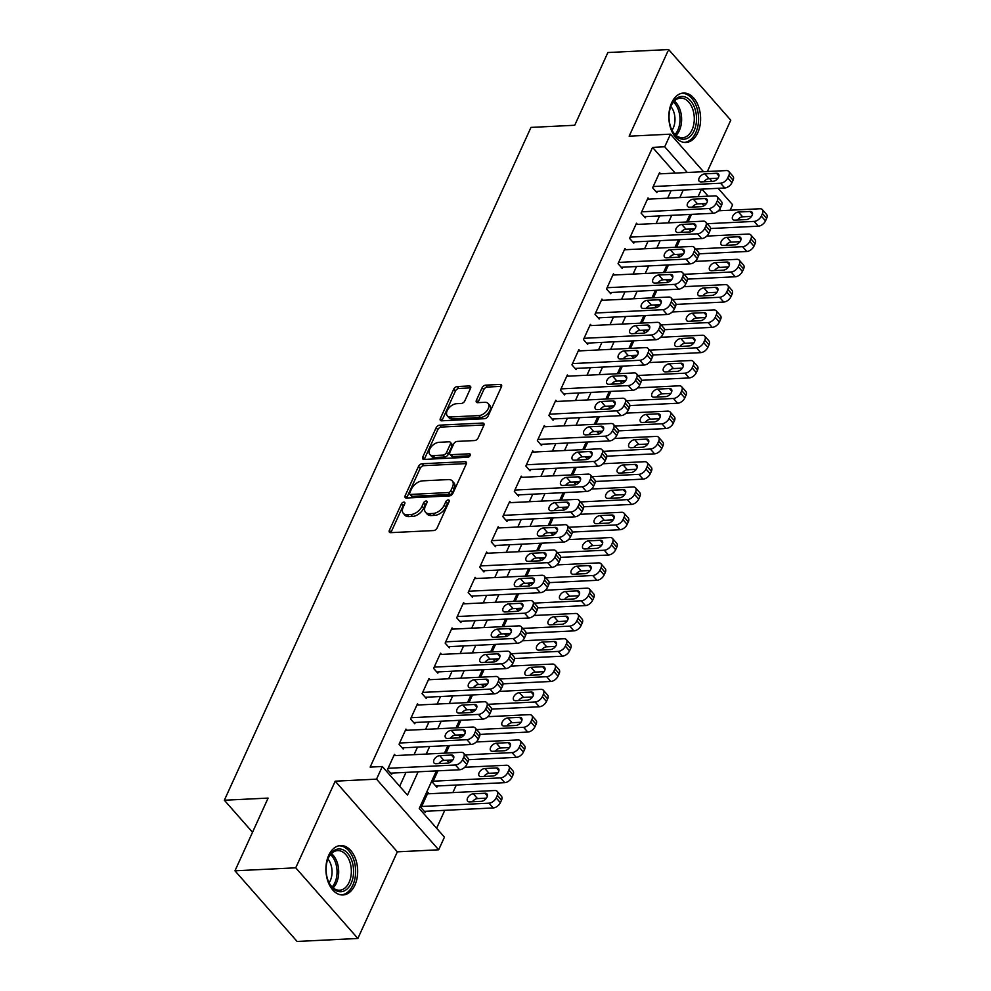 <?xml version="1.0" encoding="UTF-8"?>
<svg xmlns="http://www.w3.org/2000/svg" width="991" height="991" viewBox="0 0 991 991"><rect width="100%" height="100%" fill="white"/><g stroke="black" fill="none" stroke-linecap="round" stroke-linejoin="round"><path stroke-width="1.49" d="M403.882 502.103A2.18 1.301 -41.3 0 0 401.417 503.924L389.389 530.296A3.109 1.858 -41.3 0 0 389.438 532.241A3.109 1.858 -41.3 0 0 390.652 532.663L433.6 530.557A3.109 1.858 -41.3 0 0 437.118 527.955L449.134 501.57A2.18 1.301 -41.3 0 0 449.096 500.22A2.18 1.301 -41.3 0 0 448.254 499.91A2.18 1.301 -41.3 0 0 445.789 501.731L444.241 505.15A9.96 5.958 -41.3 0 1 432.98 513.474L429.4 513.648A9.96 5.958 -41.3 0 1 425.548 512.285A9.96 5.958 -41.3 0 1 425.387 506.079L426.948 502.66A2.18 1.301 -41.3 0 0 426.91 501.31A2.18 1.301 -41.3 0 0 426.068 501.012A2.18 1.301 -41.3 0 0 423.603 502.821L422.042 506.24A9.96 5.958 -41.3 0 1 410.794 514.564L407.214 514.738A9.96 5.958 -41.3 0 1 403.349 513.375A9.96 5.958 -41.3 0 1 403.201 507.169L404.749 503.75A2.18 1.301 -41.3 0 0 404.724 502.4A2.18 1.301 -41.3 0 0 403.882 502.103M404.477 504.357A2.18 1.301 -41.3 0 0 403.089 505.831L391.073 532.204A3.109 1.858 -41.3 0 0 390.912 532.65M448.861 502.177A2.18 1.301 -41.3 0 0 447.474 503.651L445.913 507.058L444.241 505.15M426.675 503.267A2.18 1.301 -41.3 0 0 425.288 504.741L423.727 508.148L422.042 506.24M671.625 102.866A24.738 15.856 87.2 0 0 670.957 129.127A24.738 15.856 87.2 0 0 685.933 142.456A24.738 15.856 87.2 0 0 697.825 132.645A24.738 15.856 87.2 0 0 698.482 106.384A24.738 15.856 87.2 0 0 683.505 93.043A24.738 15.856 87.2 0 0 671.625 102.866M328.69 855.369A24.738 15.856 87.2 0 0 328.021 881.631A24.738 15.856 87.2 0 0 342.997 894.96A24.738 15.856 87.2 0 0 354.889 885.149A24.738 15.856 87.2 0 0 355.546 858.887A24.738 15.856 87.2 0 0 340.57 845.546A24.738 15.856 87.2 0 0 328.69 855.369M470.539 388.323A3.109 1.858 -41.3 0 0 470.49 386.391A3.109 1.858 -41.3 0 0 469.288 385.957L457.235 386.552A3.109 1.858 -41.3 0 0 453.717 389.153L440.363 418.45A3.109 1.858 -41.3 0 0 440.413 420.382A3.109 1.858 -41.3 0 0 441.614 420.816L484.562 418.697A3.109 1.858 -41.3 0 0 488.08 416.096L501.434 386.8A3.109 1.858 -41.3 0 0 501.384 384.867A3.109 1.858 -41.3 0 0 500.182 384.434L485.627 385.152A3.109 1.858 -41.3 0 0 482.109 387.754L476.398 400.29A3.109 1.858 -41.3 0 0 476.448 402.235A3.109 1.858 -41.3 0 0 477.65 402.656L484.872 402.309A8.324 4.98 -41.3 0 1 488.092 403.448A8.324 4.98 -41.3 0 1 486.94 410.745A8.324 4.98 -41.3 0 1 478.814 415.588L450.546 416.976A8.324 4.98 -41.3 0 1 447.313 415.836A8.324 4.98 -41.3 0 1 448.477 408.527A8.324 4.98 -41.3 0 1 456.591 403.696L461.31 403.461A3.109 1.858 -41.3 0 0 464.829 400.86L470.539 388.323M675.168 173.091L652.561 147.399L664.713 146.792L670.486 134.157L703.499 171.691M234.966 870.804L295.739 867.819L357.862 938.465L297.102 941.45L234.966 870.804L268.103 798.089L224.35 800.232L530.978 127.405L574.73 125.262L607.867 52.535L668.64 49.55L629.161 136.188L670.486 134.157M357.862 938.465L397.354 851.826L335.218 781.181L295.739 867.819M335.218 781.181L376.543 779.149L382.303 766.501L407.487 795.141L418.128 771.803M652.561 147.399L370.151 767.108L382.303 766.501M422.042 463.763A3.109 1.858 -41.3 0 0 418.524 466.365L405.183 495.661A3.109 1.858 -41.3 0 0 405.22 497.606A3.109 1.858 -41.3 0 0 406.434 498.027L449.381 495.921A3.109 1.858 -41.3 0 0 452.899 493.32L466.253 464.023A3.109 1.858 -41.3 0 0 466.204 462.079A3.109 1.858 -41.3 0 0 464.99 461.657L422.042 463.763L423.727 465.671A3.109 1.858 -41.3 0 0 420.209 468.272L406.855 497.569A3.109 1.858 -41.3 0 0 406.694 498.015M422.773 457.049L436.127 427.753A3.109 1.858 -41.3 0 1 439.645 425.164L482.592 423.046A3.109 1.858 -41.3 0 1 483.794 423.479A3.109 1.858 -41.3 0 1 483.843 425.412L478.133 437.948A3.109 1.858 -41.3 0 1 474.615 440.549L457.198 441.404A3.109 1.858 -41.3 0 0 453.68 444.005L449.889 452.33A3.109 1.858 -41.3 0 0 449.939 454.262A3.109 1.858 -41.3 0 0 451.14 454.683L469.276 453.804A2.18 1.301 -41.3 0 1 470.118 454.101A2.18 1.301 -41.3 0 1 469.821 456.009A2.18 1.301 -41.3 0 1 467.69 457.272L424.024 459.415A3.109 1.858 -41.3 0 1 422.823 458.994A3.109 1.858 -41.3 0 1 422.773 457.049L424.445 458.969L437.799 429.673L436.127 427.753M707.388 171.505L730.776 120.196L668.64 49.55M688.943 229.07L690.417 230.754L691 229.491M677.41 254.365L678.897 256.05L679.467 254.786M665.89 279.66L667.364 281.345L667.946 280.081M654.357 304.955L655.844 306.64L656.414 305.377M642.825 330.251L644.311 331.935L644.893 330.672M631.304 355.546L632.791 357.231L633.36 355.967M619.771 380.841L621.258 382.526L621.828 381.25M608.251 406.137L609.725 407.809L610.307 406.545M596.718 431.419L598.205 433.104L598.775 431.841M585.198 456.715L586.672 458.399L587.254 457.136M573.665 482.01L575.152 483.695L575.721 482.431M562.145 507.305L563.619 508.99L564.201 507.726M550.612 532.601L552.098 534.285L552.668 533.022M539.079 557.896L540.566 559.581L541.148 558.317M527.559 583.191L529.045 584.876L529.615 583.612M516.026 608.486L517.513 610.171L518.082 608.908M504.506 633.782L505.98 635.466L506.562 634.203M492.973 659.077L494.459 660.762L495.029 659.498M481.453 684.372L482.927 686.057L483.509 684.781M469.92 709.667L471.406 711.34L471.976 710.076M458.399 734.95L459.874 736.635L460.456 735.372M446.867 760.246L448.353 761.93L448.923 760.667M437.923 770.825L432.621 782.456L436.82 787.226L437.403 785.962M395.471 755.576L394.43 754.386L387.506 769.561L391.705 774.343L392.287 773.067M406.991 730.28L405.951 729.091L399.039 744.266L403.238 749.047L403.808 747.784M418.524 704.985L417.484 703.796L410.559 718.971L414.758 723.752L415.34 722.489M430.044 679.69L429.004 678.501L422.092 693.675L426.291 698.457L426.861 697.193M441.577 654.394L440.537 653.205L433.612 668.392L437.811 673.162L438.394 671.898M453.11 629.099L452.057 627.922L445.145 643.097L449.344 647.866L449.914 646.603M464.63 603.804L463.59 602.627L456.678 617.802L460.877 622.571L461.447 621.307M476.163 578.509L475.11 577.332L468.198 592.507L472.397 597.276L472.98 596.012M487.683 553.213L486.643 552.037L479.731 567.211L483.93 571.98L484.5 570.717M499.216 527.93L498.176 526.741L491.251 541.916L495.45 546.685L496.033 545.422M510.737 502.635L509.696 501.446L502.784 516.621L506.983 521.39L507.553 520.126M522.269 477.34L521.229 476.151L514.304 491.325L518.504 496.095L519.086 494.831M533.79 452.045L532.749 450.855L525.837 466.03L530.036 470.812L530.606 469.536M545.323 426.749L544.282 425.56L537.357 440.735L541.557 445.516L542.139 444.253M556.855 401.454L555.802 400.265L548.89 415.44L553.089 420.221L553.659 418.958M568.376 376.159L567.335 374.97L560.423 390.157L564.622 394.926L565.192 393.662M579.908 350.864L578.855 349.674L571.943 364.861L576.143 369.631L576.725 368.367M591.429 325.568L590.388 324.391L583.476 339.566L587.675 344.335L588.245 343.072M602.962 300.273L601.921 299.096L594.996 314.271L599.196 319.04L599.778 317.777M614.482 274.978L613.441 273.801L606.529 288.976L610.729 293.745L611.298 292.481M626.015 249.682L624.974 248.506L618.05 263.68L622.249 268.45L622.831 267.186M637.535 224.4L636.495 223.21L629.582 238.385L633.782 243.154L634.351 241.891M649.068 199.104L648.027 197.915L641.103 213.09L645.302 217.859L645.884 216.595M399.67 786.247L405.976 772.398M414.065 754.659L417.508 747.103M425.585 729.364L429.029 721.807M437.118 704.068L440.561 696.512M448.638 678.773L452.082 671.217M460.171 653.478L463.615 645.934M471.691 628.183L475.135 620.639M483.224 602.887L486.668 595.343M494.757 577.604L498.188 570.048M506.277 552.309L509.721 544.753M517.81 527.014L521.254 519.457M529.33 501.719L532.774 494.162M540.863 476.423L544.307 468.867M552.383 451.128L555.827 443.572M563.916 425.833L567.36 418.276M575.437 400.537L578.88 392.981M586.969 375.242L590.413 367.686M598.502 349.947L601.933 342.403M610.022 324.652L613.466 317.108M621.555 299.356L624.999 291.812M633.076 274.073L636.519 266.517M644.608 248.778L648.052 241.222M656.129 223.483L659.572 215.927M667.661 198.188L671.105 190.631M660.601 173.809L659.548 172.62L652.635 187.794L656.835 192.564L657.405 191.3M436.61 828.253L444.773 810.328M452.862 792.589L456.306 785.033M703.932 205.794L702.086 203.7M429.053 793.754L428.013 792.577L421.101 807.752L425.3 812.521L425.87 811.257M449.443 745.529L446.012 753.086M460.976 720.234L457.532 727.79M472.509 694.951L469.065 702.495M484.029 669.656L480.585 677.2M495.562 644.361L492.118 651.905M507.082 619.065L503.639 626.622M518.615 593.77L515.171 601.326M530.135 568.475L526.692 576.031M541.668 543.179L538.224 550.736M553.189 517.884L549.757 525.441M564.721 492.589L561.278 500.145M576.254 467.294L572.81 474.85M587.774 441.998L584.331 449.555M599.307 416.703L595.864 424.259M610.828 391.42L607.384 398.964M622.36 366.125L618.917 373.669M633.881 340.83L630.437 348.374M645.414 315.534L641.97 323.091M656.934 290.239L653.503 297.796M668.467 264.944L665.023 272.5M679.999 239.649L676.556 247.205M691.52 214.353L688.076 221.91M224.35 800.232L252.532 832.267M718.128 188.315L732.622 204.79L730.144 210.228M436.387 770.899L419.243 808.507L444.439 837.147L438.666 849.795L376.543 779.149M397.354 851.826L438.666 849.795M709.581 178.603L712.058 181.415M687.32 172.496L664.713 146.792M426.217 754.064L429.66 746.508M437.737 728.769L441.181 721.213M449.27 703.474L452.714 695.917M460.79 678.178L464.234 670.622M472.323 652.883L475.767 645.327M483.856 627.588L487.287 620.032M495.376 602.293L498.82 594.736M506.909 576.997L510.353 569.453M518.429 551.702L521.873 544.158M529.962 526.407L533.406 518.863M541.482 501.124L544.926 493.568M553.015 475.829L556.459 468.272M564.536 450.533L567.979 442.977M576.068 425.238L579.512 417.682M587.601 399.943L591.032 392.386M599.121 374.648L602.565 367.091M610.654 349.352L614.098 341.796M622.175 324.057L625.618 316.501M633.707 298.762L637.151 291.205M645.228 273.466L648.671 265.922M656.76 248.171L660.204 240.627M668.281 222.876L671.725 215.332M679.814 197.593L683.257 190.037M701.517 189.132L698.073 196.689M694.134 205.31L693.341 207.057M689.984 214.428L686.54 221.984M682.613 230.606L681.82 232.352M678.451 239.723L675.02 247.279M671.08 255.901L670.288 257.648M666.931 265.018L663.487 272.575M659.56 281.196L658.755 282.943M655.398 290.313L651.954 297.87M648.027 306.492L647.234 308.238M643.877 315.609L640.434 323.165M636.507 331.787L635.702 333.533M632.345 340.904L628.901 348.46M624.974 357.082L624.181 358.829M620.824 366.199L617.381 373.743M613.454 382.377L612.649 384.124M609.292 391.495L605.848 399.039M601.921 407.673L601.128 409.419M597.771 416.79L594.327 424.334M590.388 432.956L589.595 434.715M586.238 442.073L582.795 449.629M578.868 458.251L578.075 459.997M574.706 467.368L571.274 474.924M567.335 483.546L566.542 485.293M563.185 492.663L559.742 500.22M555.815 508.841L555.01 510.588M551.653 517.959L548.209 525.515M544.282 534.137L543.489 535.883M540.132 543.254L536.688 550.81M532.762 559.432L531.956 561.179M528.599 568.549L525.156 576.105M521.229 584.727L520.436 586.474M517.079 593.844L513.635 601.401M509.708 610.022L508.903 611.769M505.546 619.14L502.103 626.696M498.176 635.318L497.383 637.064M494.026 644.435L490.582 651.991M486.643 660.613L485.85 662.36M482.493 669.73L479.049 677.274M475.123 685.908L474.33 687.655M470.96 695.025L467.529 702.569M463.59 711.204L462.797 712.95M459.44 720.321L455.996 727.865M452.069 736.486L451.264 738.245M447.907 745.604L444.464 753.16M440.537 761.782L439.744 763.528M720.903 210.674L719.652 209.262M708.169 196.193L701.938 189.12M403.349 513.375L405.034 515.283A9.96 5.958 -41.3 0 0 408.899 516.645L407.214 514.738M423.727 508.148A9.96 5.958 -41.3 0 1 412.467 516.472L408.899 516.645M425.548 512.285L427.22 514.193A9.96 5.958 -41.3 0 0 431.085 515.555L429.4 513.648M445.913 507.058A9.96 5.958 -41.3 0 1 434.665 515.382L431.085 515.555M466.414 463.577L423.727 465.671M409.766 492.762A2.18 1.301 -41.3 0 0 409.791 494.125A2.18 1.301 -41.3 0 0 410.646 494.422L448.341 492.564A2.18 1.301 -41.3 0 0 450.806 490.743L452.441 487.151A9.96 5.958 -41.3 0 0 452.28 480.945A9.96 5.958 -41.3 0 0 448.428 479.582L422.661 480.846A9.96 5.958 -41.3 0 0 411.401 489.17L409.766 492.762M409.791 494.125L411.476 496.033A2.18 1.301 -41.3 0 0 412.318 496.33L410.646 494.422M452.28 480.945L453.965 482.852A9.96 5.958 -41.3 0 1 454.126 489.059L452.478 492.663A2.18 1.301 -41.3 0 1 450.013 494.484L412.318 496.33M484.004 424.966L441.317 427.071A3.109 1.858 -41.3 0 0 437.799 429.673M449.939 454.262L451.611 456.17A3.109 1.858 -41.3 0 0 452.825 456.603L469.994 455.749M439.124 442.296A8.324 4.98 -41.3 0 0 430.998 447.127A8.324 4.98 -41.3 0 0 429.834 454.435A8.324 4.98 -41.3 0 0 433.067 455.575L443.027 455.092A3.109 1.858 -41.3 0 0 446.545 452.491L450.335 444.166A3.109 1.858 -41.3 0 0 450.286 442.234A3.109 1.858 -41.3 0 0 449.084 441.8L439.124 442.296M429.834 454.435L431.519 456.343A8.324 4.98 -41.3 0 0 434.739 457.483L433.067 455.575M450.286 442.234L451.97 444.141A3.109 1.858 -41.3 0 1 452.02 446.074L448.229 454.398A3.109 1.858 -41.3 0 1 444.711 457L434.739 457.483M447.313 415.836L448.997 417.744A8.324 4.98 -41.3 0 0 452.218 418.883L450.546 416.976M488.092 403.448L489.777 405.356A8.324 4.98 -41.3 0 1 488.613 412.652A8.324 4.98 -41.3 0 1 480.499 417.496L452.218 418.883M501.595 386.366L487.312 387.06A3.109 1.858 -41.3 0 0 483.794 389.661L478.071 402.197A3.109 1.858 -41.3 0 0 477.91 402.643M470.7 387.877L458.92 388.46A3.109 1.858 -41.3 0 0 455.402 391.061L442.048 420.357A3.109 1.858 -41.3 0 0 441.875 420.803M424.247 811.332L493.208 807.95A6.342 3.791 138.7 0 0 500.368 802.648L501.52 800.121A6.342 3.791 138.7 0 0 501.421 796.169L497.222 791.4A6.342 3.791 -41.3 0 0 494.769 790.521L427.431 793.841M497.222 791.4A6.342 3.791 -41.3 0 1 497.321 795.352L496.169 797.879A6.342 3.791 -41.3 0 1 489.009 803.168L421.671 806.488M486.42 798.139L477.513 798.585A5.079 3.035 -41.3 0 0 472.385 801.769M484.983 793.234L473.314 793.803A5.079 3.035 -41.3 0 0 468.359 796.752A5.079 3.035 -41.3 0 0 467.653 801.211A5.079 3.035 -41.3 0 0 469.623 801.905L481.292 801.323A5.079 3.035 -41.3 0 0 486.247 798.374A5.079 3.035 -41.3 0 0 486.94 793.927A5.079 3.035 -41.3 0 0 484.983 793.234L487.386 795.971M393.848 755.65L461.187 752.342A6.342 3.791 -41.3 0 1 463.639 753.21A6.342 3.791 -41.3 0 1 463.738 757.161L462.586 759.688A6.342 3.791 -41.3 0 1 455.414 764.99L388.088 768.298M390.665 773.153L459.613 769.759L455.414 764.99M451.388 755.043A5.079 3.035 138.7 0 1 453.358 755.749A5.079 3.035 138.7 0 1 452.652 760.196A5.079 3.035 138.7 0 1 447.709 763.144L436.04 763.714A5.079 3.035 138.7 0 1 434.07 763.02A5.079 3.035 138.7 0 1 434.776 758.573A5.079 3.035 138.7 0 1 439.731 755.625L451.388 755.043L453.804 757.781M438.802 763.578A5.079 3.035 138.7 0 1 443.918 760.394L452.825 759.961M463.639 753.21L467.839 757.979A6.342 3.791 138.7 0 1 467.938 761.93L466.786 764.457A6.342 3.791 138.7 0 1 459.613 769.759M351.173 883.241A21.406 13.725 -92.8 0 1 328.962 882.659A21.406 13.725 -92.8 0 1 327.81 859.172A21.406 13.725 -92.8 0 1 328.504 857.463A21.406 13.725 -92.8 0 1 347.618 853.276A21.406 13.725 -92.8 0 1 351.173 883.241M328.764 882.225A19.82 12.71 87.2 0 0 339.603 890.215A19.82 12.71 87.2 0 0 349.117 882.349A19.82 12.71 87.2 0 0 349.65 861.303A19.82 12.71 87.2 0 0 337.658 850.612A19.82 12.71 87.2 0 0 328.132 858.479A19.82 12.71 87.2 0 0 327.649 859.618M327.897 859.011A15.608 10.009 -92.8 0 1 330.288 880.627A15.608 10.009 -92.8 0 1 329.062 882.808M341.201 894.898A24.577 15.757 87.2 0 0 352.858 885.149A24.577 15.757 87.2 0 0 353.552 859.16A24.577 15.757 87.2 0 0 338.786 845.794M681.709 139.074A21.406 13.725 -92.8 0 1 671.898 130.155A21.406 13.725 -92.8 0 1 670.746 106.669A21.406 13.725 -92.8 0 1 683.852 96.623A21.406 13.725 -92.8 0 1 696.487 120.468A21.406 13.725 -92.8 0 1 681.709 139.074M671.7 129.722A19.82 12.71 87.2 0 0 680.569 137.563A19.82 12.71 87.2 0 0 682.539 137.712A19.82 12.71 87.2 0 0 694.295 118.821A19.82 12.71 87.2 0 0 682.551 98.258A19.82 12.71 87.2 0 0 680.594 98.109A19.82 12.71 87.2 0 0 670.585 107.115M684.137 142.394A24.577 15.757 87.2 0 0 698.568 118.858A24.577 15.757 87.2 0 0 684.001 93.476A24.577 15.757 87.2 0 0 681.721 93.29M670.833 106.508A15.608 10.009 -92.8 0 1 671.997 130.304M435.78 786.049L504.729 782.655A6.342 3.791 138.7 0 0 511.901 777.353L513.053 774.826A6.342 3.791 138.7 0 0 512.954 770.874L508.755 766.105A6.342 3.791 -41.3 0 0 506.29 765.238L464.717 767.282M508.755 766.105A6.342 3.791 -41.3 0 1 508.854 770.057L507.702 772.584A6.342 3.791 -41.3 0 1 500.529 777.885L433.203 781.193M497.94 772.844L489.034 773.29A5.079 3.035 -41.3 0 0 483.918 776.473M496.503 767.938L484.834 768.508A5.079 3.035 -41.3 0 0 479.892 771.456A5.079 3.035 -41.3 0 0 479.186 775.916A5.079 3.035 -41.3 0 0 481.155 776.61L492.824 776.027A5.079 3.035 -41.3 0 0 497.767 773.091A5.079 3.035 -41.3 0 0 498.473 768.632A5.079 3.035 -41.3 0 0 496.503 767.938L498.907 770.676M447.3 760.754L452.416 760.493M468.458 759.713L516.261 757.359A6.342 3.791 138.7 0 0 523.421 752.058L524.573 749.53A6.342 3.791 138.7 0 0 524.474 745.579L520.275 740.81A6.342 3.791 -41.3 0 0 517.822 739.943L476.25 741.986M520.275 740.81A6.342 3.791 -41.3 0 1 520.374 744.761L519.222 747.288A6.342 3.791 -41.3 0 1 512.062 752.59L465.113 754.894M509.473 747.548L500.566 747.994A5.079 3.035 -41.3 0 0 495.438 751.178M508.036 742.643L496.367 743.213A5.079 3.035 -41.3 0 0 491.412 746.161A5.079 3.035 -41.3 0 0 490.718 750.621A5.079 3.035 -41.3 0 0 492.676 751.314L504.345 750.744A5.079 3.035 -41.3 0 0 509.3 747.796A5.079 3.035 -41.3 0 0 510.006 743.337A5.079 3.035 -41.3 0 0 508.036 742.643L510.439 745.381M458.833 735.458L463.937 735.198M479.978 734.418L527.782 732.064A6.342 3.791 138.7 0 0 534.954 726.762L536.106 724.235A6.342 3.791 138.7 0 0 536.007 720.284L531.808 715.514A6.342 3.791 -41.3 0 0 529.355 714.647L487.783 716.691M531.808 715.514A6.342 3.791 -41.3 0 1 531.907 719.466L530.755 721.993A6.342 3.791 -41.3 0 1 523.582 727.295L476.646 729.599M520.993 722.266L512.087 722.699A5.079 3.035 -41.3 0 0 506.971 725.883M519.557 717.348L507.9 717.93A5.079 3.035 -41.3 0 0 502.945 720.878A5.079 3.035 -41.3 0 0 502.239 725.325A5.079 3.035 -41.3 0 0 504.208 726.019L515.877 725.449A5.079 3.035 -41.3 0 0 520.82 722.501A5.079 3.035 -41.3 0 0 521.526 718.041A5.079 3.035 -41.3 0 0 519.557 717.348L521.972 720.085M470.366 710.163L475.469 709.915M491.511 709.122L539.315 706.769A6.342 3.791 138.7 0 0 546.475 701.467L547.627 698.94A6.342 3.791 138.7 0 0 547.528 694.988L543.341 690.219A6.342 3.791 -41.3 0 0 540.875 689.352L499.303 691.396M543.341 690.219A6.342 3.791 -41.3 0 1 543.427 694.171L542.275 696.698A6.342 3.791 -41.3 0 1 535.115 702L488.179 704.304M532.526 696.97L523.62 697.404A5.079 3.035 -41.3 0 0 518.491 700.587M531.089 692.052L519.42 692.635A5.079 3.035 -41.3 0 0 514.465 695.583A5.079 3.035 -41.3 0 0 513.772 700.03A5.079 3.035 -41.3 0 0 515.729 700.724L527.398 700.154A5.079 3.035 -41.3 0 0 532.353 697.206A5.079 3.035 -41.3 0 0 533.059 692.746A5.079 3.035 -41.3 0 0 531.089 692.052L533.492 694.79M405.381 730.355L472.707 727.047A6.342 3.791 -41.3 0 1 475.172 727.914A6.342 3.791 -41.3 0 1 475.259 731.866L474.107 734.393A6.342 3.791 -41.3 0 1 466.947 739.695L399.608 743.002M402.197 747.858L471.146 744.464L466.947 739.695M462.921 729.748A5.079 3.035 138.7 0 1 464.89 730.454A5.079 3.035 138.7 0 1 464.184 734.901A5.079 3.035 138.7 0 1 459.229 737.849L447.56 738.419A5.079 3.035 138.7 0 1 445.603 737.725A5.079 3.035 138.7 0 1 446.297 733.278A5.079 3.035 138.7 0 1 451.252 730.33L462.921 729.748L465.324 732.485M450.323 738.283A5.079 3.035 138.7 0 1 455.451 735.099L464.358 734.665M475.172 727.914L479.359 732.696A6.342 3.791 138.7 0 1 479.458 736.635L478.306 739.175A6.342 3.791 138.7 0 1 471.146 744.464M416.901 705.059L484.24 701.752A6.342 3.791 -41.3 0 1 486.692 702.619A6.342 3.791 -41.3 0 1 486.792 706.571L485.64 709.098A6.342 3.791 -41.3 0 1 478.467 714.4L411.141 717.707M413.718 722.563L482.667 719.169L478.467 714.4M474.454 704.465A5.079 3.035 138.7 0 1 476.411 705.158A5.079 3.035 138.7 0 1 475.705 709.606A5.079 3.035 138.7 0 1 470.762 712.554L459.093 713.124A5.079 3.035 138.7 0 1 457.124 712.43A5.079 3.035 138.7 0 1 457.83 707.983A5.079 3.035 138.7 0 1 462.785 705.035L474.454 704.465L476.857 707.19M461.856 712.987A5.079 3.035 138.7 0 1 466.984 709.804L475.878 709.37M486.692 702.619L490.892 707.401A6.342 3.791 138.7 0 1 490.991 711.34L489.839 713.879A6.342 3.791 138.7 0 1 482.667 719.169M428.434 679.764L495.76 676.457A6.342 3.791 -41.3 0 1 498.225 677.324A6.342 3.791 -41.3 0 1 498.324 681.275L497.172 683.802A6.342 3.791 -41.3 0 1 490 689.104L422.661 692.412M425.25 697.268L494.199 693.873L490 689.104M485.974 679.169A5.079 3.035 138.7 0 1 487.944 679.863A5.079 3.035 138.7 0 1 487.238 684.31A5.079 3.035 138.7 0 1 482.283 687.258L470.614 687.828A5.079 3.035 138.7 0 1 468.656 687.135A5.079 3.035 138.7 0 1 469.362 682.688A5.079 3.035 138.7 0 1 474.305 679.739L485.974 679.169L488.377 681.895M473.376 687.692A5.079 3.035 138.7 0 1 478.504 684.508L487.411 684.075M498.225 677.324L502.425 682.105A6.342 3.791 138.7 0 1 502.524 686.057L501.359 688.584A6.342 3.791 138.7 0 1 494.199 693.873M439.954 654.481L507.293 651.161A6.342 3.791 -41.3 0 1 509.746 652.028A6.342 3.791 -41.3 0 1 509.845 655.98L508.693 658.519A6.342 3.791 -41.3 0 1 501.533 663.809L434.194 667.116M436.771 671.972L505.72 668.591L501.533 663.809M497.507 653.874A5.079 3.035 138.7 0 1 499.464 654.568A5.079 3.035 138.7 0 1 498.758 659.015A5.079 3.035 138.7 0 1 493.815 661.963L482.146 662.533A5.079 3.035 138.7 0 1 480.177 661.839A5.079 3.035 138.7 0 1 480.883 657.392A5.079 3.035 138.7 0 1 485.838 654.444L497.507 653.874L499.91 656.599M484.909 662.409A5.079 3.035 138.7 0 1 490.037 659.213L498.944 658.78M509.746 652.028L513.945 656.81A6.342 3.791 138.7 0 1 514.044 660.762L512.892 663.289A6.342 3.791 138.7 0 1 505.72 668.591M481.886 684.868L486.99 684.62M503.032 683.827L550.835 681.474A6.342 3.791 138.7 0 0 558.007 676.172L559.159 673.645A6.342 3.791 138.7 0 0 559.06 669.693L554.861 664.924A6.342 3.791 -41.3 0 0 552.408 664.057L510.836 666.101M554.861 664.924A6.342 3.791 -41.3 0 1 554.96 668.875L553.808 671.403A6.342 3.791 -41.3 0 1 546.636 676.704L499.699 679.008M544.047 671.675L535.152 672.109A5.079 3.035 -41.3 0 0 530.024 675.292M542.622 666.757L530.953 667.339A5.079 3.035 -41.3 0 0 525.998 670.288A5.079 3.035 -41.3 0 0 525.292 674.735A5.079 3.035 -41.3 0 0 527.262 675.428L538.931 674.859A5.079 3.035 -41.3 0 0 543.873 671.91A5.079 3.035 -41.3 0 0 544.579 667.463A5.079 3.035 -41.3 0 0 542.622 666.757L545.025 669.495M451.487 629.186L518.813 625.866A6.342 3.791 -41.3 0 1 521.278 626.746A6.342 3.791 -41.3 0 1 521.377 630.685L520.225 633.224A6.342 3.791 -41.3 0 1 513.053 638.514L445.727 641.834M448.304 646.677L517.252 643.295L513.053 638.514M509.027 628.579A5.079 3.035 138.7 0 1 510.997 629.273A5.079 3.035 138.7 0 1 510.291 633.72A5.079 3.035 138.7 0 1 505.336 636.668L493.679 637.25A5.079 3.035 138.7 0 1 491.709 636.544A5.079 3.035 138.7 0 1 492.416 632.097A5.079 3.035 138.7 0 1 497.358 629.149L509.027 628.579L511.43 631.317M496.441 637.114A5.079 3.035 138.7 0 1 501.557 633.918L510.464 633.484M521.278 626.746L525.478 631.515A6.342 3.791 138.7 0 1 525.577 635.466L524.425 637.993A6.342 3.791 138.7 0 1 517.252 643.295M493.419 659.572L498.523 659.325M514.564 658.532L562.368 656.178A6.342 3.791 138.7 0 0 569.528 650.889L570.692 648.349A6.342 3.791 138.7 0 0 570.593 644.41L566.394 639.629A6.342 3.791 -41.3 0 0 563.929 638.761L522.356 640.805M566.394 639.629A6.342 3.791 -41.3 0 1 566.493 643.58L565.341 646.107A6.342 3.791 -41.3 0 1 558.168 651.409L511.232 653.713M555.579 646.38L546.673 646.813A5.079 3.035 -41.3 0 0 541.544 649.997M554.142 641.462L542.473 642.044A5.079 3.035 -41.3 0 0 537.531 644.992A5.079 3.035 -41.3 0 0 536.825 649.439A5.079 3.035 -41.3 0 0 538.782 650.133L550.451 649.563A5.079 3.035 -41.3 0 0 555.406 646.615A5.079 3.035 -41.3 0 0 556.112 642.168A5.079 3.035 -41.3 0 0 554.142 641.462L556.546 644.2M504.939 634.277L510.043 634.029M526.085 633.237L573.888 630.883A6.342 3.791 138.7 0 0 581.06 625.594L582.212 623.054A6.342 3.791 138.7 0 0 582.113 619.115L577.914 614.333A6.342 3.791 -41.3 0 0 575.461 613.466L533.889 615.51M577.914 614.333A6.342 3.791 -41.3 0 1 578.013 618.285L576.861 620.812A6.342 3.791 -41.3 0 1 569.701 626.114L522.753 628.418M567.112 621.084L558.206 621.518A5.079 3.035 -41.3 0 0 553.077 624.702M565.675 616.179L554.006 616.749A5.079 3.035 -41.3 0 0 549.051 619.697A5.079 3.035 -41.3 0 0 548.345 624.144A5.079 3.035 -41.3 0 0 550.315 624.838L561.984 624.268A5.079 3.035 -41.3 0 0 566.926 621.32A5.079 3.035 -41.3 0 0 567.632 616.873A5.079 3.035 -41.3 0 0 565.675 616.179L568.078 618.904M516.472 608.982L521.576 608.734M537.618 607.941L585.421 605.588A6.342 3.791 138.7 0 0 592.593 600.298L593.745 597.771A6.342 3.791 138.7 0 0 593.646 593.82L589.447 589.038A6.342 3.791 -41.3 0 0 586.982 588.171L545.409 590.215M589.447 589.038A6.342 3.791 -41.3 0 1 589.546 592.99L588.394 595.517A6.342 3.791 -41.3 0 1 581.221 600.819L534.285 603.123M578.633 595.789L569.726 596.223A5.079 3.035 -41.3 0 0 564.61 599.406M577.196 590.884L565.527 591.454A5.079 3.035 -41.3 0 0 560.584 594.402A5.079 3.035 -41.3 0 0 559.878 598.849A5.079 3.035 -41.3 0 0 561.847 599.543L573.504 598.973A5.079 3.035 -41.3 0 0 578.459 596.025A5.079 3.035 -41.3 0 0 579.165 591.577A5.079 3.035 -41.3 0 0 577.196 590.884L579.599 593.609M527.992 583.687L533.096 583.439M549.15 582.646L596.954 580.305A6.342 3.791 138.7 0 0 604.114 575.003L605.266 572.476A6.342 3.791 138.7 0 0 605.167 568.524L600.967 563.743A6.342 3.791 -41.3 0 0 598.514 562.876L556.942 564.92M600.967 563.743A6.342 3.791 -41.3 0 1 601.066 567.694L599.914 570.221A6.342 3.791 -41.3 0 1 592.754 575.523L545.806 577.84M590.165 570.494L581.259 570.927A5.079 3.035 -41.3 0 0 576.13 574.111M588.728 565.588L577.059 566.158A5.079 3.035 -41.3 0 0 572.104 569.107A5.079 3.035 -41.3 0 0 571.398 573.554A5.079 3.035 -41.3 0 0 573.368 574.247L585.037 573.678A5.079 3.035 -41.3 0 0 589.992 570.729A5.079 3.035 -41.3 0 0 590.686 566.282A5.079 3.035 -41.3 0 0 588.728 565.588L591.131 568.314M539.525 558.391L544.629 558.144M560.671 557.351L608.474 555.01A6.342 3.791 138.7 0 0 615.646 549.708L616.798 547.181A6.342 3.791 138.7 0 0 616.699 543.229L612.5 538.46A6.342 3.791 -41.3 0 0 610.035 537.58L568.462 539.624M612.5 538.46A6.342 3.791 -41.3 0 1 612.599 542.399L611.447 544.939A6.342 3.791 -41.3 0 1 604.275 550.228L557.338 552.544M601.686 545.199L592.779 545.632A5.079 3.035 -41.3 0 0 587.663 548.828M600.249 540.293L588.58 540.863A5.079 3.035 -41.3 0 0 583.637 543.811A5.079 3.035 -41.3 0 0 582.931 548.258A5.079 3.035 -41.3 0 0 584.901 548.964L596.57 548.382A5.079 3.035 -41.3 0 0 601.512 545.434A5.079 3.035 -41.3 0 0 602.218 540.987A5.079 3.035 -41.3 0 0 600.249 540.293L602.652 543.031M463.008 603.891L530.346 600.571A6.342 3.791 -41.3 0 1 532.799 601.45A6.342 3.791 -41.3 0 1 532.898 605.39L531.746 607.929A6.342 3.791 -41.3 0 1 524.586 613.218L457.247 616.538M459.824 621.382L528.785 618L524.586 613.218M520.56 603.284A5.079 3.035 138.7 0 1 522.517 603.977A5.079 3.035 138.7 0 1 521.823 608.424A5.079 3.035 138.7 0 1 516.868 611.373L505.199 611.955A5.079 3.035 138.7 0 1 503.23 611.249A5.079 3.035 138.7 0 1 503.936 606.802A5.079 3.035 138.7 0 1 508.891 603.853L520.56 603.284L522.963 606.021M507.962 611.819A5.079 3.035 138.7 0 1 513.09 608.635L521.997 608.189M532.799 601.45L536.998 606.219A6.342 3.791 138.7 0 1 537.097 610.171L535.945 612.698A6.342 3.791 138.7 0 1 528.785 618M474.54 578.595L541.866 575.275A6.342 3.791 -41.3 0 1 544.332 576.155A6.342 3.791 -41.3 0 1 544.431 580.107L543.279 582.634A6.342 3.791 -41.3 0 1 536.106 587.923L468.78 591.243M471.357 596.087L540.306 592.705L536.106 587.923M532.08 577.988A5.079 3.035 138.7 0 1 534.05 578.682A5.079 3.035 138.7 0 1 533.344 583.129A5.079 3.035 138.7 0 1 528.401 586.077L516.732 586.66A5.079 3.035 138.7 0 1 514.763 585.966A5.079 3.035 138.7 0 1 515.469 581.506A5.079 3.035 138.7 0 1 520.411 578.558L532.08 577.988L534.483 580.726M519.495 586.523A5.079 3.035 138.7 0 1 524.611 583.34L533.517 582.894M544.332 576.155L548.531 580.924A6.342 3.791 138.7 0 1 548.63 584.876L547.478 587.403A6.342 3.791 138.7 0 1 540.306 592.705M486.073 553.3L553.399 549.993A6.342 3.791 -41.3 0 1 555.852 550.86A6.342 3.791 -41.3 0 1 555.951 554.811L554.799 557.338A6.342 3.791 -41.3 0 1 547.639 562.64L480.301 565.948M482.877 570.804L551.838 567.409L547.639 562.64M543.613 552.693A5.079 3.035 138.7 0 1 545.583 553.387A5.079 3.035 138.7 0 1 544.877 557.846A5.079 3.035 138.7 0 1 539.922 560.782L528.253 561.364A5.079 3.035 138.7 0 1 526.295 560.671A5.079 3.035 138.7 0 1 526.989 556.211A5.079 3.035 138.7 0 1 531.944 553.263L543.613 552.693L546.016 555.431M531.015 561.228A5.079 3.035 138.7 0 1 536.143 558.044L545.05 557.599M555.852 550.86L560.051 555.629A6.342 3.791 138.7 0 1 560.15 559.581L558.998 562.108A6.342 3.791 138.7 0 1 551.838 567.409M497.593 528.005L564.932 524.697A6.342 3.791 -41.3 0 1 567.385 525.564A6.342 3.791 -41.3 0 1 567.484 529.516L566.332 532.043A6.342 3.791 -41.3 0 1 559.159 537.345L491.833 540.652M494.41 545.508L563.359 542.114L559.159 537.345M555.133 527.398A5.079 3.035 138.7 0 1 557.103 528.092A5.079 3.035 138.7 0 1 556.397 532.551A5.079 3.035 138.7 0 1 551.454 535.499L539.785 536.069A5.079 3.035 138.7 0 1 537.816 535.375A5.079 3.035 138.7 0 1 538.522 530.916A5.079 3.035 138.7 0 1 543.477 527.968L555.133 527.398L557.549 530.135M542.548 535.933A5.079 3.035 138.7 0 1 547.664 532.749L556.57 532.303M567.385 525.564L571.584 530.334A6.342 3.791 138.7 0 1 571.683 534.285L570.531 536.812A6.342 3.791 138.7 0 1 563.359 542.114M509.126 502.71L576.452 499.402A6.342 3.791 -41.3 0 1 578.917 500.269A6.342 3.791 -41.3 0 1 579.004 504.221L577.852 506.748A6.342 3.791 -41.3 0 1 570.692 512.05L503.354 515.357M505.943 520.213L574.891 516.819L570.692 512.05M566.666 502.103A5.079 3.035 138.7 0 1 568.636 502.796A5.079 3.035 138.7 0 1 567.93 507.256A5.079 3.035 138.7 0 1 562.975 510.204L551.306 510.774A5.079 3.035 138.7 0 1 549.348 510.08A5.079 3.035 138.7 0 1 550.042 505.633A5.079 3.035 138.7 0 1 554.997 502.685L566.666 502.103L569.069 504.84M554.068 510.638A5.079 3.035 138.7 0 1 559.197 507.454L568.103 507.02M578.917 500.269L583.104 505.038A6.342 3.791 138.7 0 1 583.204 508.99L582.051 511.517A6.342 3.791 138.7 0 1 574.891 516.819M551.046 533.096L556.162 532.848M572.203 532.056L620.007 529.714A6.342 3.791 138.7 0 0 627.167 524.412L628.319 521.885A6.342 3.791 138.7 0 0 628.22 517.934L624.02 513.165A6.342 3.791 -41.3 0 0 621.568 512.285L579.995 514.329M624.02 513.165A6.342 3.791 -41.3 0 1 624.119 517.104L622.967 519.643A6.342 3.791 -41.3 0 1 615.807 524.933L568.859 527.249M613.218 519.903L604.312 520.349A5.079 3.035 -41.3 0 0 599.183 523.533M611.781 514.998L600.112 515.568A5.079 3.035 -41.3 0 0 595.157 518.516A5.079 3.035 -41.3 0 0 594.464 522.963A5.079 3.035 -41.3 0 0 596.421 523.669L608.09 523.087A5.079 3.035 -41.3 0 0 613.045 520.139A5.079 3.035 -41.3 0 0 613.751 515.692A5.079 3.035 -41.3 0 0 611.781 514.998L614.185 517.736M520.647 477.414L587.985 474.107A6.342 3.791 -41.3 0 1 590.438 474.974A6.342 3.791 -41.3 0 1 590.537 478.926L589.385 481.453A6.342 3.791 -41.3 0 1 582.212 486.754L514.886 490.062M517.463 494.918L586.412 491.524L582.212 486.754M578.199 476.807A5.079 3.035 138.7 0 1 580.156 477.513A5.079 3.035 138.7 0 1 579.45 481.96A5.079 3.035 138.7 0 1 574.507 484.909L562.838 485.479A5.079 3.035 138.7 0 1 560.869 484.785A5.079 3.035 138.7 0 1 561.575 480.338A5.079 3.035 138.7 0 1 566.53 477.389L578.199 476.807L580.602 479.545M565.601 485.342A5.079 3.035 138.7 0 1 570.729 482.159L579.624 481.725M590.438 474.974L594.637 479.743A6.342 3.791 138.7 0 1 594.736 483.695L593.584 486.222A6.342 3.791 138.7 0 1 586.412 491.524M562.578 507.801L567.682 507.553M583.724 506.773L631.527 504.419A6.342 3.791 138.7 0 0 638.7 499.117L639.852 496.59A6.342 3.791 138.7 0 0 639.752 492.638L635.553 487.869A6.342 3.791 -41.3 0 0 633.1 486.99L591.528 489.046M635.553 487.869A6.342 3.791 -41.3 0 1 635.652 491.821L634.5 494.348A6.342 3.791 -41.3 0 1 627.328 499.637L580.392 501.954M624.739 494.608L615.832 495.054A5.079 3.035 -41.3 0 0 610.716 498.238M623.302 489.703L611.645 490.272A5.079 3.035 -41.3 0 0 606.69 493.221A5.079 3.035 -41.3 0 0 605.984 497.68A5.079 3.035 -41.3 0 0 607.954 498.374L619.623 497.792A5.079 3.035 -41.3 0 0 624.565 494.843A5.079 3.035 -41.3 0 0 625.271 490.396A5.079 3.035 -41.3 0 0 623.302 489.703L625.717 492.44M532.179 452.119L599.505 448.812A6.342 3.791 -41.3 0 1 601.971 449.679A6.342 3.791 -41.3 0 1 602.07 453.63L600.918 456.157A6.342 3.791 -41.3 0 1 593.745 461.459L526.407 464.767M528.996 469.623L597.945 466.228L593.745 461.459M589.719 451.512A5.079 3.035 138.7 0 1 591.689 452.218A5.079 3.035 138.7 0 1 590.983 456.665A5.079 3.035 138.7 0 1 586.028 459.613L574.359 460.183A5.079 3.035 138.7 0 1 572.402 459.49A5.079 3.035 138.7 0 1 573.108 455.042A5.079 3.035 138.7 0 1 578.05 452.094L589.719 451.512L592.123 454.25M577.121 460.047A5.079 3.035 138.7 0 1 582.25 456.863L591.156 456.43M601.971 449.679L606.17 454.448A6.342 3.791 138.7 0 1 606.269 458.399L605.105 460.926A6.342 3.791 138.7 0 1 597.945 466.228M574.111 482.518L579.215 482.258M595.257 481.477L643.06 479.124A6.342 3.791 138.7 0 0 650.22 473.822L651.372 471.295A6.342 3.791 138.7 0 0 651.273 467.343L647.073 462.574A6.342 3.791 -41.3 0 0 644.621 461.707L603.048 463.751M647.073 462.574A6.342 3.791 -41.3 0 1 647.173 466.526L646.021 469.053A6.342 3.791 -41.3 0 1 638.861 474.355L591.924 476.659M636.272 469.313L627.365 469.759A5.079 3.035 -41.3 0 0 622.237 472.942M634.835 464.407L623.166 464.977A5.079 3.035 -41.3 0 0 618.211 467.925A5.079 3.035 -41.3 0 0 617.517 472.385A5.079 3.035 -41.3 0 0 619.474 473.079L631.143 472.496A5.079 3.035 -41.3 0 0 636.098 469.561A5.079 3.035 -41.3 0 0 636.804 465.101A5.079 3.035 -41.3 0 0 634.835 464.407L637.238 467.145M543.7 426.824L611.038 423.516A6.342 3.791 -41.3 0 1 613.491 424.383A6.342 3.791 -41.3 0 1 613.59 428.335L612.438 430.862A6.342 3.791 -41.3 0 1 605.278 436.164L537.94 439.471M540.516 444.327L609.465 440.933L605.278 436.164M601.252 426.217A5.079 3.035 138.7 0 1 603.209 426.923A5.079 3.035 138.7 0 1 602.503 431.37A5.079 3.035 138.7 0 1 597.561 434.318L585.892 434.888A5.079 3.035 138.7 0 1 583.922 434.194A5.079 3.035 138.7 0 1 584.628 429.747A5.079 3.035 138.7 0 1 589.583 426.799L601.252 426.217L603.655 428.954M588.654 434.752A5.079 3.035 138.7 0 1 593.782 431.568L602.689 431.135M613.491 424.383L617.69 429.165A6.342 3.791 138.7 0 1 617.789 433.104L616.637 435.644A6.342 3.791 138.7 0 1 609.465 440.933M585.631 457.223L590.735 456.962M606.777 456.182L654.58 453.828A6.342 3.791 138.7 0 0 661.753 448.527L662.905 446A6.342 3.791 138.7 0 0 662.806 442.048L658.606 437.279A6.342 3.791 -41.3 0 0 656.153 436.412L614.581 438.456M658.606 437.279A6.342 3.791 -41.3 0 1 658.705 441.23L657.553 443.757A6.342 3.791 -41.3 0 1 650.381 449.059L603.445 451.363M647.792 444.018L638.898 444.464A5.079 3.035 -41.3 0 0 633.769 447.647M646.367 439.112L634.698 439.682A5.079 3.035 -41.3 0 0 629.743 442.63A5.079 3.035 -41.3 0 0 629.037 447.09A5.079 3.035 -41.3 0 0 631.007 447.783L642.676 447.214A5.079 3.035 -41.3 0 0 647.618 444.265A5.079 3.035 -41.3 0 0 648.325 439.806A5.079 3.035 -41.3 0 0 646.367 439.112L648.771 441.85M555.233 401.528L622.559 398.221A6.342 3.791 -41.3 0 1 625.024 399.088A6.342 3.791 -41.3 0 1 625.123 403.04L623.971 405.567A6.342 3.791 -41.3 0 1 616.798 410.869L549.472 414.176M552.049 419.032L620.998 415.638L616.798 410.869M612.772 400.934A5.079 3.035 138.7 0 1 614.742 401.628A5.079 3.035 138.7 0 1 614.036 406.075A5.079 3.035 138.7 0 1 609.081 409.023L597.424 409.593A5.079 3.035 138.7 0 1 595.455 408.899A5.079 3.035 138.7 0 1 596.161 404.452A5.079 3.035 138.7 0 1 601.103 401.504L612.772 400.934L615.176 403.659M600.187 409.456A5.079 3.035 138.7 0 1 605.303 406.273L614.209 405.839M625.024 399.088L629.223 403.87A6.342 3.791 138.7 0 1 629.322 407.809L628.17 410.348A6.342 3.791 138.7 0 1 620.998 415.638M597.164 431.927L602.268 431.667M618.31 430.887L666.113 428.533A6.342 3.791 138.7 0 0 673.273 423.231L674.437 420.704A6.342 3.791 138.7 0 0 674.338 416.753L670.139 411.983A6.342 3.791 -41.3 0 0 667.674 411.116L626.101 413.16M670.139 411.983A6.342 3.791 -41.3 0 1 670.238 415.935L669.086 418.462A6.342 3.791 -41.3 0 1 661.914 423.764L614.977 426.068M659.325 418.735L650.418 419.168A5.079 3.035 -41.3 0 0 645.29 422.352M657.888 413.817L646.219 414.399A5.079 3.035 -41.3 0 0 641.276 417.347A5.079 3.035 -41.3 0 0 640.57 421.794A5.079 3.035 -41.3 0 0 642.527 422.488L654.196 421.918A5.079 3.035 -41.3 0 0 659.151 418.97A5.079 3.035 -41.3 0 0 659.857 414.511A5.079 3.035 -41.3 0 0 657.888 413.817L660.291 416.554M566.753 376.233L634.091 372.926A6.342 3.791 -41.3 0 1 636.544 373.793A6.342 3.791 -41.3 0 1 636.643 377.744L635.491 380.271A6.342 3.791 -41.3 0 1 628.331 385.573L560.993 388.881M563.569 393.737L632.531 390.343L628.331 385.573M624.305 375.639A5.079 3.035 138.7 0 1 626.262 376.332A5.079 3.035 138.7 0 1 625.569 380.779A5.079 3.035 138.7 0 1 620.614 383.728L608.945 384.297A5.079 3.035 138.7 0 1 606.975 383.604A5.079 3.035 138.7 0 1 607.681 379.157A5.079 3.035 138.7 0 1 612.636 376.208L624.305 375.639L626.708 378.364M611.707 384.161A5.079 3.035 138.7 0 1 616.836 380.978L625.742 380.544M636.544 373.793L640.743 378.574A6.342 3.791 138.7 0 1 640.843 382.526L639.69 385.053A6.342 3.791 138.7 0 1 632.531 390.343M608.685 406.632L613.788 406.384M629.83 405.592L677.633 403.238A6.342 3.791 138.7 0 0 684.806 397.936L685.958 395.409A6.342 3.791 138.7 0 0 685.859 391.457L681.659 386.688A6.342 3.791 -41.3 0 0 679.207 385.821L637.634 387.865M681.659 386.688A6.342 3.791 -41.3 0 1 681.758 390.64L680.606 393.167A6.342 3.791 -41.3 0 1 673.446 398.469L626.498 400.773M670.857 393.439L661.951 393.873A5.079 3.035 -41.3 0 0 656.822 397.057M669.42 388.522L657.751 389.104A5.079 3.035 -41.3 0 0 652.796 392.052A5.079 3.035 -41.3 0 0 652.09 396.499A5.079 3.035 -41.3 0 0 654.06 397.193L665.729 396.623A5.079 3.035 -41.3 0 0 670.672 393.675A5.079 3.035 -41.3 0 0 671.378 389.215A5.079 3.035 -41.3 0 0 669.42 388.522L671.824 391.259M578.286 350.95L645.612 347.63A6.342 3.791 -41.3 0 1 648.077 348.498A6.342 3.791 -41.3 0 1 648.176 352.449L647.024 354.989A6.342 3.791 -41.3 0 1 639.852 360.278L572.525 363.586M575.102 368.441L644.051 365.06L639.852 360.278M635.826 350.343A5.079 3.035 138.7 0 1 637.795 351.037A5.079 3.035 138.7 0 1 637.089 355.484A5.079 3.035 138.7 0 1 632.147 358.432L620.477 359.002A5.079 3.035 138.7 0 1 618.508 358.308A5.079 3.035 138.7 0 1 619.214 353.861A5.079 3.035 138.7 0 1 624.157 350.913L635.826 350.343L638.229 353.069M623.24 358.878A5.079 3.035 138.7 0 1 628.356 355.682L637.263 355.249M648.077 348.498L652.276 353.279A6.342 3.791 138.7 0 1 652.375 357.231L651.223 359.758A6.342 3.791 138.7 0 1 644.051 365.06M620.217 381.337L625.321 381.089M641.363 380.296L689.166 377.943A6.342 3.791 138.7 0 0 696.339 372.641L697.491 370.114A6.342 3.791 138.7 0 0 697.391 366.162L693.192 361.393A6.342 3.791 -41.3 0 0 690.727 360.526L649.155 362.57M693.192 361.393A6.342 3.791 -41.3 0 1 693.291 365.345L692.139 367.872A6.342 3.791 -41.3 0 1 684.967 373.173L638.031 375.478M682.378 368.144L673.471 368.578A5.079 3.035 -41.3 0 0 668.355 371.761M680.941 363.226L669.272 363.808A5.079 3.035 -41.3 0 0 664.329 366.757A5.079 3.035 -41.3 0 0 663.623 371.204A5.079 3.035 -41.3 0 0 665.593 371.898L677.249 371.328A5.079 3.035 -41.3 0 0 682.204 368.379A5.079 3.035 -41.3 0 0 682.91 363.932A5.079 3.035 -41.3 0 0 680.941 363.226L683.344 365.964M631.738 356.042L636.841 355.794M652.896 355.001L700.699 352.647A6.342 3.791 138.7 0 0 707.859 347.358L709.011 344.818A6.342 3.791 138.7 0 0 708.912 340.879L704.712 336.098A6.342 3.791 -41.3 0 0 702.26 335.231L660.687 337.274M704.712 336.098A6.342 3.791 -41.3 0 1 704.812 340.049L703.66 342.576A6.342 3.791 -41.3 0 1 696.5 347.878L649.551 350.182M693.911 342.849L685.004 343.282A5.079 3.035 -41.3 0 0 679.876 346.466M692.474 337.931L680.805 338.513A5.079 3.035 -41.3 0 0 675.85 341.461A5.079 3.035 -41.3 0 0 675.144 345.909A5.079 3.035 -41.3 0 0 677.113 346.602L688.782 346.032A5.079 3.035 -41.3 0 0 693.737 343.084A5.079 3.035 -41.3 0 0 694.431 338.637A5.079 3.035 -41.3 0 0 692.474 337.931L694.877 340.669M643.27 330.746L648.374 330.499M664.416 329.706L712.219 327.352A6.342 3.791 138.7 0 0 719.392 322.063L720.544 319.523A6.342 3.791 138.7 0 0 720.445 315.584L716.245 310.802A6.342 3.791 -41.3 0 0 713.78 309.935L672.208 311.979M716.245 310.802A6.342 3.791 -41.3 0 1 716.344 314.754L715.192 317.281A6.342 3.791 -41.3 0 1 708.02 322.583L661.084 324.887M705.431 317.554L696.524 317.987A5.079 3.035 -41.3 0 0 691.408 321.171M703.994 312.648L692.325 313.218A5.079 3.035 -41.3 0 0 687.382 316.166A5.079 3.035 -41.3 0 0 686.676 320.613A5.079 3.035 -41.3 0 0 688.646 321.307L700.315 320.737A5.079 3.035 -41.3 0 0 705.258 317.789A5.079 3.035 -41.3 0 0 705.964 313.342A5.079 3.035 -41.3 0 0 703.994 312.648L706.397 315.373M654.791 305.451L659.907 305.203M675.949 304.41L723.752 302.057A6.342 3.791 138.7 0 0 730.912 296.767L732.064 294.24A6.342 3.791 138.7 0 0 731.965 290.289L727.766 285.507A6.342 3.791 -41.3 0 0 725.313 284.64L683.74 286.684M727.766 285.507A6.342 3.791 -41.3 0 1 727.865 289.459L726.713 291.986A6.342 3.791 -41.3 0 1 719.553 297.288L672.604 299.592M716.964 292.258L708.057 292.692A5.079 3.035 -41.3 0 0 702.929 295.875M715.527 287.353L703.858 287.923A5.079 3.035 -41.3 0 0 698.903 290.871A5.079 3.035 -41.3 0 0 698.197 295.318A5.079 3.035 -41.3 0 0 700.166 296.012L711.835 295.442A5.079 3.035 -41.3 0 0 716.79 292.494A5.079 3.035 -41.3 0 0 717.496 288.047A5.079 3.035 -41.3 0 0 715.527 287.353L717.93 290.078M666.324 280.156L671.427 279.908M687.469 279.115L735.272 276.774A6.342 3.791 138.7 0 0 742.445 271.472L743.597 268.945A6.342 3.791 138.7 0 0 743.498 264.993L739.298 260.212A6.342 3.791 -41.3 0 0 736.846 259.345L695.273 261.389M739.298 260.212A6.342 3.791 -41.3 0 1 739.397 264.163L738.245 266.703A6.342 3.791 -41.3 0 1 731.073 271.992L684.137 274.309M728.484 266.963L719.577 267.397A5.079 3.035 -41.3 0 0 714.461 270.593M727.047 262.058L715.391 262.627A5.079 3.035 -41.3 0 0 710.436 265.576A5.079 3.035 -41.3 0 0 709.729 270.023A5.079 3.035 -41.3 0 0 711.699 270.716L723.368 270.147A5.079 3.035 -41.3 0 0 728.311 267.198A5.079 3.035 -41.3 0 0 729.017 262.751A5.079 3.035 -41.3 0 0 727.047 262.058L729.463 264.783M677.856 254.86L682.96 254.613M699.002 253.82L746.805 251.479A6.342 3.791 138.7 0 0 753.965 246.177L755.117 243.65A6.342 3.791 138.7 0 0 755.018 239.698L750.819 234.929A6.342 3.791 -41.3 0 0 748.366 234.049L706.794 236.093M750.819 234.929A6.342 3.791 -41.3 0 1 750.918 238.868L749.766 241.408A6.342 3.791 -41.3 0 1 742.606 246.697L695.67 249.014M740.017 241.668L731.11 242.101A5.079 3.035 -41.3 0 0 725.982 245.297M738.58 236.762L726.911 237.332A5.079 3.035 -41.3 0 0 721.956 240.28A5.079 3.035 -41.3 0 0 721.262 244.727A5.079 3.035 -41.3 0 0 723.219 245.434L734.888 244.851A5.079 3.035 -41.3 0 0 739.843 241.903A5.079 3.035 -41.3 0 0 740.55 237.456A5.079 3.035 -41.3 0 0 738.58 236.762L740.983 239.5M689.377 229.565L694.48 229.317M710.522 228.525L758.326 226.183A6.342 3.791 138.7 0 0 765.498 220.882L766.65 218.354A6.342 3.791 138.7 0 0 766.551 214.403L762.352 209.634A6.342 3.791 -41.3 0 0 759.899 208.754L718.326 210.798M762.352 209.634A6.342 3.791 -41.3 0 1 762.451 213.573L761.299 216.112A6.342 3.791 -41.3 0 1 754.126 221.402L707.19 223.718M751.537 216.372L742.643 216.818A5.079 3.035 -41.3 0 0 737.515 220.002M750.113 211.467L738.444 212.037A5.079 3.035 -41.3 0 0 733.489 214.985A5.079 3.035 -41.3 0 0 732.783 219.432A5.079 3.035 -41.3 0 0 734.752 220.138L746.421 219.556A5.079 3.035 -41.3 0 0 751.364 216.608A5.079 3.035 -41.3 0 0 752.07 212.161A5.079 3.035 -41.3 0 0 750.113 211.467L752.516 214.205M589.818 325.655L657.144 322.335A6.342 3.791 -41.3 0 1 659.597 323.215A6.342 3.791 -41.3 0 1 659.696 327.154L658.544 329.693A6.342 3.791 -41.3 0 1 651.384 334.983L584.046 338.303M586.622 343.146L655.584 339.764L651.384 334.983M647.358 325.048A5.079 3.035 138.7 0 1 649.328 325.742A5.079 3.035 138.7 0 1 648.622 330.189A5.079 3.035 138.7 0 1 643.667 333.137L631.998 333.719A5.079 3.035 138.7 0 1 630.041 333.013A5.079 3.035 138.7 0 1 630.734 328.566A5.079 3.035 138.7 0 1 635.689 325.618L647.358 325.048L649.762 327.786M634.76 333.583A5.079 3.035 138.7 0 1 639.889 330.387L648.795 329.953M659.597 323.215L663.797 327.984A6.342 3.791 138.7 0 1 663.896 331.935L662.744 334.462A6.342 3.791 138.7 0 1 655.584 339.764M601.339 300.36L668.677 297.04A6.342 3.791 -41.3 0 1 671.13 297.919A6.342 3.791 -41.3 0 1 671.229 301.859L670.077 304.398A6.342 3.791 -41.3 0 1 662.905 309.688L595.579 313.007M598.155 317.851L667.104 314.469L662.905 309.688M658.879 299.753A5.079 3.035 138.7 0 1 660.848 300.446A5.079 3.035 138.7 0 1 660.142 304.894A5.079 3.035 138.7 0 1 655.2 307.842L643.531 308.424A5.079 3.035 138.7 0 1 641.561 307.718A5.079 3.035 138.7 0 1 642.267 303.271A5.079 3.035 138.7 0 1 647.222 300.323L658.879 299.753L661.294 302.49M646.293 308.288A5.079 3.035 138.7 0 1 651.409 305.104L660.316 304.658M671.13 297.919L675.329 302.689A6.342 3.791 138.7 0 1 675.428 306.64L674.276 309.167A6.342 3.791 138.7 0 1 667.104 314.469M612.872 275.064L680.198 271.745A6.342 3.791 -41.3 0 1 682.65 272.624A6.342 3.791 -41.3 0 1 682.749 276.576L681.597 279.103A6.342 3.791 -41.3 0 1 674.437 284.392L607.099 287.712M609.688 292.556L678.637 289.174L674.437 284.392M670.412 274.457A5.079 3.035 138.7 0 1 672.381 275.151A5.079 3.035 138.7 0 1 671.675 279.598A5.079 3.035 138.7 0 1 666.72 282.546L655.051 283.129A5.079 3.035 138.7 0 1 653.094 282.435A5.079 3.035 138.7 0 1 653.787 277.976A5.079 3.035 138.7 0 1 658.742 275.027L670.412 274.457L672.815 277.195M657.813 282.992A5.079 3.035 138.7 0 1 662.942 279.809L671.848 279.363M682.65 272.624L686.85 277.393A6.342 3.791 138.7 0 1 686.949 281.345L685.797 283.872A6.342 3.791 138.7 0 1 678.637 289.174M624.392 249.769L691.73 246.462A6.342 3.791 -41.3 0 1 694.183 247.329A6.342 3.791 -41.3 0 1 694.282 251.28L693.13 253.807A6.342 3.791 -41.3 0 1 685.958 259.109L618.632 262.417M621.208 267.273L690.157 263.879L685.958 259.109M681.944 249.162A5.079 3.035 138.7 0 1 683.901 249.856A5.079 3.035 138.7 0 1 683.195 254.315A5.079 3.035 138.7 0 1 678.253 257.251L666.584 257.833A5.079 3.035 138.7 0 1 664.614 257.14A5.079 3.035 138.7 0 1 665.32 252.68A5.079 3.035 138.7 0 1 670.275 249.732L681.944 249.162L684.347 251.9M669.346 257.697A5.079 3.035 138.7 0 1 674.475 254.514L683.369 254.068M694.183 247.329L698.382 252.098A6.342 3.791 138.7 0 1 698.482 256.05L697.33 258.577A6.342 3.791 138.7 0 1 690.157 263.879M635.925 224.474L703.251 221.166A6.342 3.791 -41.3 0 1 705.716 222.034A6.342 3.791 -41.3 0 1 705.815 225.985L704.663 228.512A6.342 3.791 -41.3 0 1 697.491 233.814L630.152 237.122M632.741 241.977L701.69 238.583L697.491 233.814M693.465 223.867A5.079 3.035 138.7 0 1 695.434 224.561A5.079 3.035 138.7 0 1 694.728 229.02A5.079 3.035 138.7 0 1 689.773 231.968L678.104 232.538A5.079 3.035 138.7 0 1 676.147 231.844A5.079 3.035 138.7 0 1 676.853 227.385A5.079 3.035 138.7 0 1 681.796 224.437L693.465 223.867L695.868 226.605M680.867 232.402A5.079 3.035 138.7 0 1 685.995 229.218L694.902 228.772M705.716 222.034L709.915 226.803A6.342 3.791 138.7 0 1 710.014 230.754L708.85 233.281A6.342 3.791 138.7 0 1 701.69 238.583M647.445 199.179L714.784 195.871A6.342 3.791 -41.3 0 1 717.236 196.738A6.342 3.791 -41.3 0 1 717.335 200.69L716.183 203.217A6.342 3.791 -41.3 0 1 709.023 208.519L641.685 211.826M644.261 216.682L713.21 213.288L709.023 208.519M704.997 198.572A5.079 3.035 138.7 0 1 706.955 199.265A5.079 3.035 138.7 0 1 706.249 203.725A5.079 3.035 138.7 0 1 701.306 206.673L689.637 207.243A5.079 3.035 138.7 0 1 687.667 206.549A5.079 3.035 138.7 0 1 688.373 202.102A5.079 3.035 138.7 0 1 693.328 199.154L704.997 198.572L707.401 201.309M692.399 207.107A5.079 3.035 138.7 0 1 697.528 203.923L706.434 203.489M717.236 196.738L721.436 201.507A6.342 3.791 138.7 0 1 721.535 205.459L720.383 207.986A6.342 3.791 138.7 0 1 713.21 213.288M658.978 173.883L726.304 170.576A6.342 3.791 -41.3 0 1 728.769 171.443A6.342 3.791 -41.3 0 1 728.868 175.395L727.716 177.922A6.342 3.791 -41.3 0 1 720.544 183.224L653.218 186.531M655.794 191.387L724.743 187.993L720.544 183.224M716.518 173.276A5.079 3.035 138.7 0 1 718.487 173.982A5.079 3.035 138.7 0 1 717.781 178.43A5.079 3.035 138.7 0 1 712.826 181.378L701.17 181.948A5.079 3.035 138.7 0 1 699.2 181.254A5.079 3.035 138.7 0 1 699.906 176.807A5.079 3.035 138.7 0 1 704.849 173.859L716.518 173.276L718.921 176.014M703.932 181.811A5.079 3.035 138.7 0 1 709.048 178.628L717.955 178.194M728.769 171.443L732.968 176.212A6.342 3.791 138.7 0 1 733.067 180.164L731.915 182.691A6.342 3.791 138.7 0 1 724.743 187.993M403.089 505.831L401.417 503.924M447.474 503.651L445.789 501.731M425.288 504.741L423.603 502.821M412.467 516.472L410.794 514.564M434.665 515.382L432.98 513.474M391.073 532.204L389.389 530.296M466.464 463.33L464.99 461.657M406.855 497.569L405.183 495.661M420.209 468.272L418.524 466.365M450.013 494.484L448.341 492.564M452.478 492.663L450.806 490.743M454.126 489.059L452.441 487.151M441.317 427.071L439.645 425.164M484.066 424.718L482.592 423.046M452.825 456.603L451.14 454.683M470.304 454.968L469.276 453.804M444.711 457L443.027 455.092M448.229 454.398L446.545 452.491M452.02 446.074L450.335 444.166M480.499 417.496L478.814 415.588M478.071 402.197L476.398 400.29M483.794 389.661L482.109 387.754M487.312 387.06L485.627 385.152M501.657 386.118L500.182 384.434M442.048 420.357L440.363 418.45M455.402 391.061L453.717 389.153M458.92 388.46L457.235 386.552M470.762 387.63L469.288 385.957M489.009 803.168L493.208 807.95M496.169 797.879L500.368 802.648M497.321 795.352L501.52 800.121M477.513 798.585L473.314 793.803M467.938 761.93L463.738 757.161M466.786 764.457L462.586 759.688M439.731 755.625L443.918 760.394M331.452 853.561A19.82 12.71 -92.8 0 1 336.457 882.969A19.82 12.71 -92.8 0 1 333.137 887.886M332.109 886.957A19.176 12.288 87.2 0 0 334.908 882.634A19.176 12.288 87.2 0 0 330.523 854.589M674.388 101.057A19.82 12.71 -92.8 0 1 681.585 117.904A19.82 12.71 -92.8 0 1 676.073 135.383M675.044 134.454A19.176 12.288 87.2 0 0 673.459 102.085M500.529 777.885L504.729 782.655M507.702 772.584L511.901 777.353M508.854 770.057L513.053 774.826M489.034 773.29L484.834 768.508M512.062 752.59L516.261 757.359M519.222 747.288L523.421 752.058M520.374 744.761L524.573 749.53M500.566 747.994L496.367 743.213M523.582 727.295L527.782 732.064M530.755 721.993L534.954 726.762M531.907 719.466L536.106 724.235M512.087 722.699L507.9 717.93M535.115 702L539.315 706.769M542.275 696.698L546.475 701.467M543.427 694.171L547.627 698.94M523.62 697.404L519.42 692.635M479.458 736.635L475.259 731.866M478.306 739.175L474.107 734.393M451.252 730.33L455.451 735.099M490.991 711.34L486.792 706.571M489.839 713.879L485.64 709.098M462.785 705.035L466.984 709.804M502.524 686.057L498.324 681.275M501.359 688.584L497.172 683.802M474.305 679.739L478.504 684.508M514.044 660.762L509.845 655.98M512.892 663.289L508.693 658.519M485.838 654.444L490.037 659.213M546.636 676.704L550.835 681.474M553.808 671.403L558.007 676.172M554.96 668.875L559.159 673.645M535.152 672.109L530.953 667.339M525.577 635.466L521.377 630.685M524.425 637.993L520.225 633.224M497.358 629.149L501.557 633.918M558.168 651.409L562.368 656.178M565.341 646.107L569.528 650.889M566.493 643.58L570.692 648.349M546.673 646.813L542.473 642.044M569.701 626.114L573.888 630.883M576.861 620.812L581.06 625.594M578.013 618.285L582.212 623.054M558.206 621.518L554.006 616.749M581.221 600.819L585.421 605.588M588.394 595.517L592.593 600.298M589.546 592.99L593.745 597.771M569.726 596.223L565.527 591.454M592.754 575.523L596.954 580.305M599.914 570.221L604.114 575.003M601.066 567.694L605.266 572.476M581.259 570.927L577.059 566.158M604.275 550.228L608.474 555.01M611.447 544.939L615.646 549.708M612.599 542.399L616.798 547.181M592.779 545.632L588.58 540.863M537.097 610.171L532.898 605.39M535.945 612.698L531.746 607.929M508.891 603.853L513.09 608.635M548.63 584.876L544.431 580.107M547.478 587.403L543.279 582.634M520.411 578.558L524.611 583.34M560.15 559.581L555.951 554.811M558.998 562.108L554.799 557.338M531.944 553.263L536.143 558.044M571.683 534.285L567.484 529.516M570.531 536.812L566.332 532.043M543.477 527.968L547.664 532.749M583.204 508.99L579.004 504.221M582.051 511.517L577.852 506.748M554.997 502.685L559.197 507.454M615.807 524.933L620.007 529.714M622.967 519.643L627.167 524.412M624.119 517.104L628.319 521.885M604.312 520.349L600.112 515.568M594.736 483.695L590.537 478.926M593.584 486.222L589.385 481.453M566.53 477.389L570.729 482.159M627.328 499.637L631.527 504.419M634.5 494.348L638.7 499.117M635.652 491.821L639.852 496.59M615.832 495.054L611.645 490.272M606.269 458.399L602.07 453.63M605.105 460.926L600.918 456.157M578.05 452.094L582.25 456.863M638.861 474.355L643.06 479.124M646.021 469.053L650.22 473.822M647.173 466.526L651.372 471.295M627.365 469.759L623.166 464.977M617.789 433.104L613.59 428.335M616.637 435.644L612.438 430.862M589.583 426.799L593.782 431.568M650.381 449.059L654.58 453.828M657.553 443.757L661.753 448.527M658.705 441.23L662.905 446M638.898 444.464L634.698 439.682M629.322 407.809L625.123 403.04M628.17 410.348L623.971 405.567M601.103 401.504L605.303 406.273M661.914 423.764L666.113 428.533M669.086 418.462L673.273 423.231M670.238 415.935L674.437 420.704M650.418 419.168L646.219 414.399M640.843 382.526L636.643 377.744M639.69 385.053L635.491 380.271M612.636 376.208L616.836 380.978M673.446 398.469L677.633 403.238M680.606 393.167L684.806 397.936M681.758 390.64L685.958 395.409M661.951 393.873L657.751 389.104M652.375 357.231L648.176 352.449M651.223 359.758L647.024 354.989M624.157 350.913L628.356 355.682M684.967 373.173L689.166 377.943M692.139 367.872L696.339 372.641M693.291 365.345L697.491 370.114M673.471 368.578L669.272 363.808M696.5 347.878L700.699 352.647M703.66 342.576L707.859 347.358M704.812 340.049L709.011 344.818M685.004 343.282L680.805 338.513M708.02 322.583L712.219 327.352M715.192 317.281L719.392 322.063M716.344 314.754L720.544 319.523M696.524 317.987L692.325 313.218M719.553 297.288L723.752 302.057M726.713 291.986L730.912 296.767M727.865 289.459L732.064 294.24M708.057 292.692L703.858 287.923M731.073 271.992L735.272 276.774M738.245 266.703L742.445 271.472M739.397 264.163L743.597 268.945M719.577 267.397L715.391 262.627M742.606 246.697L746.805 251.479M749.766 241.408L753.965 246.177M750.918 238.868L755.117 243.65M731.11 242.101L726.911 237.332M754.126 221.402L758.326 226.183M761.299 216.112L765.498 220.882M762.451 213.573L766.65 218.354M742.643 216.818L738.444 212.037M663.896 331.935L659.696 327.154M662.744 334.462L658.544 329.693M635.689 325.618L639.889 330.387M675.428 306.64L671.229 301.859M674.276 309.167L670.077 304.398M647.222 300.323L651.409 305.104M686.949 281.345L682.749 276.576M685.797 283.872L681.597 279.103M658.742 275.027L662.942 279.809M698.482 256.05L694.282 251.28M697.33 258.577L693.13 253.807M670.275 249.732L674.475 254.514M710.014 230.754L705.815 225.985M708.85 233.281L704.663 228.512M681.796 224.437L685.995 229.218M721.535 205.459L717.335 200.69M720.383 207.986L716.183 203.217M693.328 199.154L697.528 203.923M733.067 180.164L728.868 175.395M731.915 182.691L727.716 177.922M704.849 173.859L709.048 178.628"/></g></svg>
